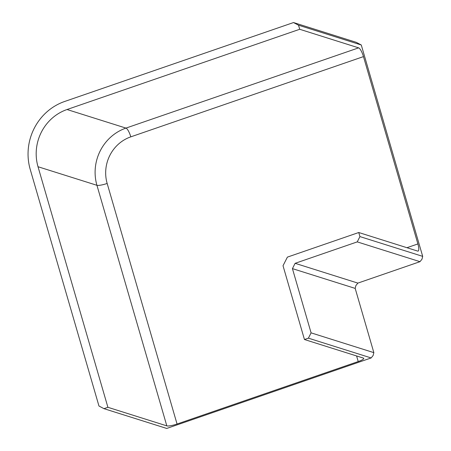 <?xml version="1.0" encoding="UTF-8"?>
<svg xmlns="http://www.w3.org/2000/svg" width="451" height="451" viewBox="0 0 451 451"><rect width="100%" height="100%" fill="white"/><g stroke="black" fill="none" stroke-linecap="round" stroke-linejoin="round"><path stroke-width="0.68" d="M356.6 355.957L358.224 361.55L177.057 424.03A8.422 1.528 -16.2 0 1 166.831 425.879L107.907 407.304L38.014 166.729A45.427 43.104 107.5 0 1 67.036 109.52L299.706 29.276L358.63 47.857A8.422 2.176 71 0 1 363.472 56.606L417.897 243.935L406.954 247.706M107.907 407.304L103.961 408.662L98.961 406.013L30.223 169.413A53.957 51.2 107.5 0 1 64.696 101.464L293.516 22.55L356.279 42.338L361.279 44.987L422.694 256.371L421.978 259.224L419.999 261.676L357.243 241.888L359.932 236.589L422.694 256.371M357.243 241.888L295.117 263.316L357.874 283.104L355.895 285.556L355.185 288.403L292.428 268.621L311.089 332.855L373.851 352.643L373.135 355.495L371.156 357.947L166.723 428.45L103.961 408.662M311.089 332.855L308.399 338.16L371.156 357.947M308.399 338.16L304.453 339.518L363.382 358.094A8.422 1.528 163.8 0 1 363.777 358.398A8.422 1.528 163.8 0 1 358.224 361.55M359.932 236.589L358.748 232.513L417.671 251.089A8.422 2.176 71 0 0 418.105 251.094A8.422 2.176 71 0 0 417.897 243.935M293.516 22.55L298.517 25.2L361.279 44.987M298.517 25.2L299.706 29.276M357.874 283.104L419.999 261.676M355.185 288.403L373.851 352.643M292.428 268.621L295.117 263.316M358.748 232.513L287.394 257.121L283.019 265.735L304.453 339.518M166.831 425.879L96.937 185.305A45.427 43.104 107.5 0 1 125.959 128.095A8.422 2.176 -109 0 1 130.807 136.85L363.472 56.606M38.014 166.729L96.937 185.305A8.422 1.528 -16.2 0 0 107.163 183.45A37.005 35.116 107.5 0 1 130.807 136.85M177.057 424.03L107.163 183.45M67.036 109.52L125.959 128.095L358.63 47.857"/></g></svg>
